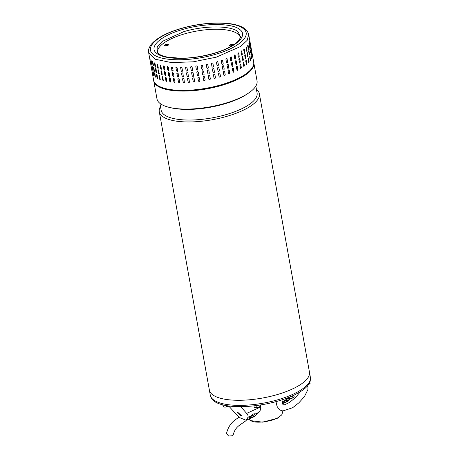 <?xml version="1.0" encoding="UTF-8"?>
<svg xmlns="http://www.w3.org/2000/svg" width="459" height="459" viewBox="0 0 459 459"><rect width="100%" height="100%" fill="white"/><g stroke="black" fill="none" stroke-linecap="round" stroke-linejoin="round"><path stroke-width="0.69" d="M246.058 420.668L240.08 424.822C236.54 427.191 234.262 430.502 233.252 434.759L232.61 435.74L228.616 436.05L226.488 433.514C227.997 427.26 231.158 422.532 235.96 419.314L239.254 417.03M256.42 89.293A50.84 17.241 169.8 0 1 259.358 93.751L309.441 372.071A50.84 17.241 169.8 0 1 283.065 392.738A50.84 17.241 169.8 0 1 209.367 390.075A50.84 17.241 -10.2 0 0 215.208 396.335A50.84 17.241 -10.2 0 0 273.076 395.727A50.84 17.241 -10.2 0 0 309.441 372.071L310.353 377.166A50.84 17.241 169.8 0 1 283.978 397.833A50.84 17.241 169.8 0 1 210.285 395.17L209.367 390.081M259.358 93.751A50.84 17.241 169.8 0 1 232.983 114.411A50.84 17.241 169.8 0 1 165.131 118.015A50.84 17.241 169.8 0 1 159.29 111.755A50.84 17.241 169.8 0 1 160.489 106.551M159.916 103.344L161.155 110.258A48.734 16.53 -10.2 0 0 166.76 116.259A48.734 16.53 -10.2 0 0 231.806 112.805A48.734 16.53 -10.2 0 0 257.086 92.999L255.847 86.085M247.998 93.447L246.506 94.428A48.734 16.53 169.8 0 1 229.896 102.191A48.734 16.53 169.8 0 1 171.574 107.911L169.836 107.515A50.84 17.241 -10.2 0 0 230.67 101.548A50.84 17.241 -10.2 0 0 247.998 93.447A50.84 17.241 -10.2 0 0 257.046 80.882L253.81 62.894A50.84 17.241 169.8 0 1 217.446 86.55A50.84 17.241 169.8 0 1 159.583 87.164A50.84 17.241 169.8 0 1 153.736 80.904A50.84 17.241 169.8 0 1 153.685 80.555M153.736 80.904L156.978 98.886A50.84 17.241 -10.2 0 0 162.819 105.151A50.84 17.241 -10.2 0 0 169.836 107.515M253.735 62.556A50.84 17.241 169.8 0 1 253.81 62.894M248.887 419.101L250.281 420.576L252.794 421.551C258.784 423.192 271.045 421.396 277.569 417.96L281.723 414.919L282.486 412.652L282.153 410.816M281.723 414.919L277.362 418.264L262.772 422.171L250.281 420.576M211.123 397.328A50.456 17.109 -10.2 0 0 242.254 406.628A50.456 17.109 -10.2 0 0 292.894 395.652A50.456 17.109 -10.2 0 0 310.324 379.478M290.398 398.59L287.208 401.596L282.589 403.708M231.933 406.318L233.373 406.909L235.025 406.531M240.717 415.831L241.491 415.711L237.934 412.452L237.2 412.515L240.717 415.831M237.596 412.4A2.674 0.861 -143.3 0 0 241.147 415.246A2.674 0.861 -143.3 0 0 241.549 415.303M260.678 406.984L246.632 413.398C247.952 414.89 248.382 416.204 247.935 417.334L246.202 420.324L254.028 416.749L258.647 412.44C260.213 411.012 260.89 409.199 260.678 406.984L260.494 405.94M228.783 406.106L236.419 414.46L240.304 417.925L246.202 420.324M288.631 398.567L288.545 398.785A1.911 0.493 -35.1 0 1 288.487 398.877L286.892 401.126A1.911 0.493 -35.1 0 1 286.623 401.441L284.706 402.658L282.744 403.214A1.911 0.493 -35.1 0 1 282.882 402.956L284.477 400.707A1.911 0.493 -35.1 0 1 284.551 400.609L287.873 398.309M246.632 413.398L240.768 406.645M254.774 413.829L254.734 414.225A1.911 0.493 144.9 0 1 254.676 414.316L253.081 416.571A1.911 0.493 -35.1 0 1 252.811 416.887L249.748 418.625L248.927 418.66A1.911 0.493 144.9 0 1 249.071 418.401L250.666 416.152A1.911 0.493 -35.1 0 1 250.734 416.055L252.674 414.368L253.821 413.846L254.734 414.225L258.647 412.44M248.927 418.832L246.919 419.578M284.706 402.658L283.869 401.568M283.926 401.545A1.911 0.493 144.9 0 0 286.043 399.915L286.892 401.126M250.052 417.013L250.109 416.984A1.911 0.493 144.9 0 0 252.232 415.361L253.058 414.196M286.869 398.751L286.043 399.915M309.865 382.129L310.089 383.397L308.046 384.699M308.523 384.608A3.058 1.038 -10.2 0 0 309.114 384.303M216.275 57.168L193.256 61.827L171.396 62.585L155.383 59.268L148.647 52.59L153.61 80.193A50.84 17.241 -10.2 0 0 156.708 84.777A50.84 17.241 -10.2 0 0 221.244 84.772A50.84 17.241 -10.2 0 0 253.684 62.189L248.715 34.586L247.16 40.346L240.728 46.434L216.275 57.168L240.728 46.434L247.16 40.346L248.715 34.586C247.114 28.51 241.233 26.375 237.257 25.182C232.122 23.702 225.885 22.956 218.536 22.95C206.252 23.025 193.824 24.843 181.236 28.412L181.494 28.492C205.213 21.384 234.756 21.384 243.121 28.492C252.702 35.24 239.311 47.667 215.099 54.432C191.346 61.546 161.843 61.54 153.478 54.437C143.879 47.684 157.311 35.245 181.494 28.492M181.064 28.619L181.236 28.412C166.715 32.664 156.703 37.994 151.218 44.403C148.871 47.776 148.01 50.501 148.647 52.59M237.963 31.637C230.619 25.394 204.657 25.394 183.818 31.642L162.234 41.419L157.236 46.898L157.041 51.93C157.77 53.342 159.445 54.569 162.061 55.608L167.156 57.077L180.456 58.247C191.386 58.161 202.425 56.537 213.573 53.37C223.86 50.547 235.117 45.229 239.191 39.967L240.614 36.892L237.963 31.637M250.212 43.048L250.121 42.538M249.702 40.22L249.616 39.709M250.092 44.896L249.581 42.067C249.455 40.971 249.484 40.794 249.673 41.528L250.184 44.357C250.321 45.452 250.293 45.63 250.092 44.896C250.293 45.63 250.321 45.452 250.184 44.357L250 44.385M249.581 42.067C249.455 40.971 249.484 40.794 249.673 41.528L249.512 41.551M249.426 46.818L248.916 43.989C248.841 42.888 248.921 42.704 249.162 43.433L249.673 46.261C249.759 47.357 249.679 47.547 249.426 46.818L249.633 47.3M248.967 42.945L249.162 43.433L248.876 43.169M248.216 48.792L247.705 45.963C247.682 44.856 247.814 44.666 248.107 45.389L248.617 48.224C248.658 49.325 248.52 49.515 248.216 48.792L248.468 49.268M247.866 44.913L248.107 45.389L247.762 45.005M246.483 50.794L245.972 47.965C245.995 46.858 246.179 46.663 246.523 47.386L247.034 50.22C247.022 51.322 246.833 51.517 246.483 50.794L246.781 51.27M246.236 46.91L246.317 47.392A0.763 0.304 88.8 0 0 246.133 46.961M244.24 52.808L243.729 49.974C243.804 48.866 244.033 48.677 244.423 49.394L244.934 52.228C244.871 53.336 244.641 53.525 244.24 52.808L244.572 53.278M244.096 48.924L244.228 49.394A0.763 0.367 91.3 0 0 243.999 48.947M241.514 54.799L241.004 51.97L241.474 50.92L242.341 54.231L241.876 55.281L241.514 54.799M238.33 56.761L237.819 53.932L238.405 52.894L239.288 56.205L238.714 57.243L238.33 56.761M234.733 58.666L234.222 55.832L234.91 54.816L235.806 58.127L235.128 59.148L234.733 58.666M230.757 60.49L230.246 57.656L231.043 56.664L231.933 59.974L231.141 60.967L230.757 60.49M226.442 62.217L225.931 59.383L226.844 58.431L227.71 61.73L226.798 62.688L226.442 62.217M221.835 63.824L221.33 60.995C221.617 59.934 222.064 59.779 222.678 60.542L223.183 63.376C222.902 64.438 222.454 64.587 221.835 63.824L222.15 64.271M222.368 60.095L222.575 60.49A0.763 0.66 118.3 0 0 222.317 60.072M250.654 45.366L250.723 45.883M251.142 48.201L251.234 48.711M250.534 47.214L251.205 50.02C251.343 51.115 251.314 51.293 251.113 50.559L250.603 47.73C250.476 46.634 250.505 46.457 250.694 47.191C250.505 46.457 250.476 46.634 250.603 47.73M251.021 50.048L251.205 50.02C251.343 51.115 251.314 51.293 251.113 50.559M250.516 52.768L249.966 49.113L250.689 51.924C250.78 53.02 250.694 53.21 250.442 52.481L249.937 49.652C249.857 48.551 249.943 48.367 250.184 49.09L249.989 48.608M250.648 52.963L250.442 52.481M249.375 54.85L248.916 51.064L249.639 53.887C249.673 54.988 249.541 55.178 249.237 54.455L248.726 51.626C248.703 50.519 248.835 50.329 249.128 51.052L248.887 50.576M249.489 54.931L249.237 54.455M247.688 56.887A0.763 0.304 88.8 0 0 247.849 55.883L247.338 53.055L248.049 55.878C248.038 56.985 247.854 57.18 247.499 56.457L246.994 53.628C247.017 52.521 247.2 52.326 247.544 53.049L247.258 52.573M247.797 56.933L247.499 56.457M245.49 58.913A0.763 0.367 91.3 0 0 245.754 57.886L245.445 55.057L245.955 57.891C245.892 58.999 245.657 59.188 245.255 58.465L244.75 55.637C244.819 54.529 245.054 54.34 245.445 55.057L245.117 54.587M245.594 58.941L245.255 58.465M242.851 57.059L243.362 59.894L242.897 60.944L242.019 57.633L242.495 56.583L242.668 57.048A0.763 0.43 94.1 0 0 242.398 56.595M239.799 59.033L240.309 61.867L239.736 62.906L238.841 59.595L239.42 58.557L239.627 59.01A0.763 0.488 97.3 0 0 239.334 58.557M236.316 60.955L236.827 63.79L236.144 64.811L235.243 61.495L235.926 60.479L236.161 60.927A0.763 0.545 101.1 0 0 235.846 60.468M232.443 62.803L232.954 65.637L232.156 66.63L231.261 63.319L232.059 62.326L232.306 62.768A0.763 0.591 105.6 0 0 231.99 62.315M228.221 64.564L228.731 67.393L227.819 68.351L226.947 65.046L227.865 64.094L228.1 64.518A0.763 0.631 111.2 0 0 227.802 64.071M223.12 69.906A0.763 0.66 118.3 0 0 224.107 68.982L223.694 66.205L224.204 69.039C223.923 70.101 223.47 70.25 222.856 69.487L222.345 66.653C222.632 65.591 223.085 65.442 223.694 66.205L223.384 65.757M223.166 69.934L222.856 69.487M251.652 51.029L251.739 51.546M252.157 53.864L252.249 54.374M251.549 52.877L252.221 55.682C252.364 56.778 252.33 56.956 252.129 56.222L251.618 53.393C251.492 52.297 251.521 52.119 251.71 52.854C251.521 52.119 251.492 52.297 251.618 53.393M252.037 55.711L252.221 55.682C252.364 56.778 252.33 56.956 252.129 56.222M251.532 58.431L250.981 54.776L251.71 57.587C251.796 58.683 251.716 58.872 251.463 58.144L250.953 55.315C250.878 54.214 250.958 54.03 251.199 54.753L251.004 54.271M251.67 58.626L251.463 58.144M250.39 60.513L249.937 56.727L250.654 59.544C250.694 60.651 250.557 60.84 250.253 60.118L249.748 57.283C249.719 56.182 249.857 55.992 250.149 56.715L249.903 56.239M250.505 60.594L250.253 60.118M248.709 62.55A0.763 0.304 88.8 0 0 248.864 61.546L248.56 58.712L249.071 61.54C249.059 62.648 248.876 62.843 248.52 62.12L248.009 59.291C248.038 58.184 248.221 57.989 248.56 58.712L248.273 58.236M248.818 62.596L248.52 62.12M246.512 64.576A0.763 0.367 91.3 0 0 246.776 63.549L246.46 60.72L246.971 63.554C246.908 64.662 246.678 64.851 246.276 64.128L245.766 61.299C245.84 60.192 246.07 60.003 246.46 60.72L246.133 60.244M246.609 64.604L246.276 64.128M243.872 62.722L244.383 65.557L243.913 66.607L243.041 63.296L243.517 62.246L243.689 62.711A0.763 0.43 94.1 0 0 243.419 62.258M240.82 64.696L241.325 67.53L240.757 68.569L239.862 65.258L240.441 64.22L240.648 64.673A0.763 0.488 97.3 0 0 240.35 64.22M237.337 66.618L237.842 69.452L237.165 70.468L236.259 67.157L236.947 66.136L237.183 66.589A0.763 0.545 101.1 0 0 236.867 66.13M233.459 68.466L233.97 71.3L233.178 72.293L232.283 68.982L233.08 67.989L233.321 68.431A0.763 0.591 105.6 0 0 233.006 67.978M229.236 70.227L229.747 73.056L228.84 74.014L227.968 70.709L228.88 69.757L229.121 70.181A0.763 0.631 111.2 0 0 228.817 69.734M224.135 75.569A0.763 0.66 118.3 0 0 225.122 74.645L224.715 71.868L225.226 74.702C224.939 75.764 224.491 75.913 223.872 75.15L223.367 72.315C223.653 71.254 224.101 71.105 224.715 71.868L224.405 71.42M224.187 75.597L223.872 75.15M217.067 61.558L217.899 62.057L218.409 64.891L217.83 65.803L216.998 65.298L216.487 62.464L217.067 61.558M217.658 61.655L217.818 61.999A0.763 0.689 127.7 0 0 217.618 61.626M218.088 67.221L218.914 67.72L219.425 70.554L218.851 71.466L218.014 70.961L217.503 68.127L218.088 67.221M218.679 67.318L218.84 67.662A0.763 0.689 127.7 0 0 218.639 67.289M219.104 72.883L219.936 73.383L220.446 76.217L219.867 77.129L219.035 76.624L218.524 73.79L219.104 72.883M219.695 72.981L219.855 73.325A0.763 0.689 127.7 0 0 219.654 72.952M240.373 37.902A42.044 14.258 -10.2 0 0 237.779 33.909A42.044 14.258 -10.2 0 0 190.032 32.44A42.044 14.258 -10.2 0 0 157.621 52.791M233.625 44.798A2.1 0.711 -10.2 0 0 233.625 44.77A2.1 0.711 -10.2 0 0 230.825 44.58A2.1 0.711 -10.2 0 0 229.489 45.516A2.1 0.711 -10.2 0 0 232.088 45.757M232.661 45.412A2.1 0.711 -10.2 0 0 231.02 45.642A2.1 0.711 -10.2 0 0 230.298 45.917M165.636 44.586A2.1 0.711 -10.2 0 0 164.293 45.516A2.1 0.711 -10.2 0 0 167.093 45.705A2.1 0.711 -10.2 0 0 168.436 44.775A2.1 0.711 -10.2 0 0 165.636 44.586M167.816 45.435A2.1 0.711 -10.2 0 0 165.825 45.648A2.1 0.711 -10.2 0 0 165.108 45.917M219.27 77.026L219.035 76.624M218.254 71.363L218.014 70.961M217.233 65.7L216.998 65.298M151.596 68.988L152.107 71.816M152.181 70.715L152.072 70.204M152.692 73.543L152.6 73.033M153.817 75.15C153.851 75.919 153.725 75.769 153.438 74.702L152.933 71.874C152.887 71.111 153.013 71.26 153.312 72.321L153.811 75.672M155.475 76.624C155.458 77.405 155.28 77.267 154.947 76.217L154.436 73.388C154.442 72.608 154.62 72.746 154.964 73.796L155.417 77.158M154.62 72.935L154.436 73.388L154.482 72.861M157.644 77.95C157.58 78.741 157.357 78.621 156.972 77.582L156.462 74.754C156.513 73.962 156.743 74.083 157.133 75.115L157.546 78.495M156.668 74.232L156.462 74.754L156.553 74.215M160.3 79.109C160.191 79.918 159.921 79.814 159.491 78.793L158.98 75.959C159.078 75.156 159.353 75.259 159.789 76.274L160.162 79.665M159.216 75.402A0.763 0.35 -110.9 0 0 159.164 75.89L159.107 75.402M162.905 77.255L163.249 80.658L162.475 79.82L161.964 76.992L162.125 76.423L162.905 77.255M166.445 78.041L166.766 81.455L165.894 80.669L165.389 77.835L165.567 77.255L166.445 78.041M170.369 78.638L170.679 82.052L169.715 81.318L169.205 78.483L169.4 77.904L170.369 78.638M174.638 79.023L174.948 82.442L173.886 81.765L173.376 78.931L173.571 78.351L174.638 79.023M179.199 79.206L179.526 82.609L178.373 82.006L177.862 79.172L178.04 78.604L179.199 79.206M184.518 82.006C184.214 82.93 183.743 82.941 183.112 82.035L182.602 79.206C182.906 78.282 183.371 78.271 184.007 79.172L184.369 82.551M182.797 78.621A0.763 0.654 -136.3 0 0 182.688 79.12L182.751 78.661M189.521 81.765C189.2 82.712 188.712 82.74 188.064 81.857L187.559 79.023C187.874 78.082 188.356 78.053 189.01 78.931L189.418 82.253M187.691 78.5A0.763 0.683 -144.9 0 0 187.616 78.942L187.656 78.541M194.656 81.318C194.329 82.281 193.83 82.333 193.17 81.467L192.665 78.632C192.992 77.674 193.486 77.623 194.151 78.483L194.616 81.702M192.728 78.208A0.763 0.7 -156.1 0 0 192.7 78.552L192.705 78.248M199.883 80.664C199.545 81.65 199.04 81.719 198.374 80.87L197.869 78.041C198.202 77.06 198.707 76.992 199.372 77.835L199.883 80.899M203.102 77.181L203.612 80.009A0.763 0.717 172.6 0 0 205.127 79.814C204.789 80.824 204.289 80.91 203.624 80.084L203.113 77.25C203.452 76.251 203.951 76.165 204.616 76.992L205.133 79.855M208.891 79.235A0.763 0.717 155.2 0 0 210.308 78.718L209.797 75.884L210.342 78.787C210.01 79.809 209.516 79.912 208.851 79.103L208.34 76.274C208.673 75.259 209.172 75.15 209.832 75.959L209.78 75.792M214.129 78.225A0.763 0.706 139.8 0 0 215.409 77.519L214.904 74.685L215.466 77.582C215.145 78.621 214.663 78.741 214.009 77.944L213.498 75.115C213.819 74.083 214.307 73.962 214.955 74.748L214.812 74.438M214.152 78.26L214.009 77.944M150.575 63.325L151.086 66.153M151.16 65.052L151.051 64.541M151.671 67.88L151.579 67.37M152.801 69.493C152.83 70.256 152.704 70.107 152.422 69.039L151.912 66.211C151.866 65.448 151.992 65.597 152.29 66.658L152.79 70.009M154.459 70.961C154.442 71.742 154.264 71.604 153.926 70.554L153.421 67.725C153.426 66.951 153.599 67.083 153.949 68.133L154.402 71.495M153.604 67.272L153.421 67.725L153.467 67.198M156.628 72.287C156.559 73.079 156.335 72.958 155.951 71.925L155.44 69.091C155.498 68.299 155.721 68.42 156.117 69.452L156.525 72.832M155.653 68.569L155.44 69.091L155.532 68.552M159.284 73.446C159.17 74.255 158.9 74.151 158.47 73.13L157.959 70.296C158.062 69.493 158.332 69.596 158.774 70.611L159.147 74.002M158.194 69.739A0.763 0.35 -110.9 0 0 158.148 70.227L158.091 69.739M161.889 71.593L162.228 74.995L161.459 74.157L160.948 71.329L161.109 70.761L161.889 71.593M165.424 72.379L165.745 75.792L164.879 75.006L164.368 72.172L164.552 71.598L165.424 72.379M169.348 72.975L169.658 76.389L168.694 75.655L168.183 72.826L168.378 72.241L169.348 72.975M173.617 73.36L173.927 76.779L172.871 76.102L172.36 73.274L172.555 72.688L173.617 73.36M178.178 73.543L178.505 76.946L177.352 76.343L176.841 73.509L177.019 72.941L178.178 73.543M183.497 76.343C183.193 77.267 182.728 77.278 182.097 76.372L181.586 73.543C181.884 72.62 182.355 72.608 182.986 73.509L183.348 76.888M181.775 72.958A0.763 0.654 -136.3 0 0 181.666 73.457L181.735 72.998M188.5 76.102C188.179 77.049 187.697 77.078 187.048 76.194L186.538 73.36C186.853 72.419 187.341 72.39 187.989 73.268L188.397 76.59M186.67 72.838A0.763 0.683 -144.9 0 0 186.595 73.279L186.641 72.878M193.641 75.655C193.308 76.619 192.814 76.67 192.155 75.804L191.644 72.97C191.971 72.011 192.47 71.96 193.13 72.82L193.595 76.039M191.707 72.545A0.763 0.7 -156.1 0 0 191.678 72.889L191.69 72.585M198.862 75.001C198.523 75.987 198.024 76.056 197.359 75.213L196.848 72.379C197.186 71.397 197.686 71.329 198.351 72.172L198.862 75.236M202.086 71.558L202.591 74.347A0.763 0.717 172.6 0 0 204.106 74.151C203.773 75.161 203.268 75.247 202.603 74.421L202.092 71.587C202.43 70.588 202.935 70.502 203.601 71.329L204.112 74.192M207.87 73.572A0.763 0.717 155.2 0 0 209.293 73.056L208.816 70.296L209.321 73.124C208.994 74.146 208.495 74.249 207.835 73.44L207.325 70.611C207.657 69.596 208.151 69.487 208.816 70.296L208.765 70.129M213.108 72.562A0.763 0.706 139.8 0 0 214.393 71.856L213.94 69.091L214.445 71.92C214.129 72.958 213.642 73.079 212.987 72.281L212.477 69.452C212.804 68.42 213.286 68.299 213.94 69.091L213.791 68.775M213.137 72.597L212.987 72.281M149.559 57.662L150.064 60.49M150.563 61.707L150.655 62.217M150.036 58.878L150.145 59.389M151.08 60.313L150.891 60.548C150.85 59.785 150.977 59.934 151.269 60.995L151.78 63.83C151.814 64.593 151.688 64.444 151.401 63.376L150.891 60.031M151.78 63.83L151.774 64.346M152.583 61.609L152.399 62.063C152.405 61.288 152.583 61.42 152.927 62.47L153.438 65.298C153.421 66.079 153.243 65.947 152.91 64.891L152.445 61.535M153.438 65.298L153.381 65.832M154.631 62.906L154.425 63.428C154.476 62.636 154.7 62.763 155.096 63.795L155.607 66.624C155.544 67.416 155.314 67.295 154.935 66.262L154.517 62.889M155.607 66.624L155.509 67.169M157.179 64.076A0.763 0.35 -110.9 0 0 157.127 64.564L156.944 64.633C157.041 63.83 157.311 63.933 157.753 64.948L158.263 67.783C158.154 68.592 157.879 68.489 157.454 67.467L157.07 64.082M158.263 67.783L158.126 68.339M160.438 68.5L160.088 65.098L160.868 65.93L161.379 68.758L161.212 69.332L160.61 68.42A0.763 0.413 -113.6 0 0 161.293 69.275M163.857 69.343L163.53 65.935L164.408 66.716L164.919 69.55L164.729 70.129L164.018 69.263A0.763 0.47 -116.7 0 0 164.804 70.078M167.678 69.992L167.363 66.578L168.333 67.312L168.843 70.141L168.642 70.732L167.816 69.911A0.763 0.528 -120.2 0 0 168.705 70.68M171.85 70.439L171.534 67.025L172.601 67.697L173.106 70.531L172.911 71.116L171.97 70.359A0.763 0.574 -124.5 0 0 172.968 71.07M176.331 70.68L176.004 67.278L177.163 67.88L177.673 70.709L177.49 71.283L176.434 70.594A0.763 0.62 -129.7 0 0 177.535 71.237M180.76 67.295A0.763 0.654 -136.3 0 0 180.645 67.794L180.565 67.88C180.869 66.957 181.334 66.945 181.971 67.846L182.481 70.68C182.177 71.604 181.707 71.615 181.076 70.709L180.714 67.335M182.481 70.68L182.332 71.225M185.648 67.175A0.763 0.683 -144.9 0 0 185.579 67.616L185.516 67.697C185.838 66.756 186.32 66.727 186.974 67.605L187.479 70.439C187.157 71.386 186.675 71.415 186.027 70.531L185.62 67.215M187.479 70.439L187.381 70.927M190.692 66.888A0.763 0.7 -156.1 0 0 190.663 67.226L190.623 67.307C190.955 66.348 191.449 66.297 192.114 67.157L192.619 69.992C192.287 70.956 191.793 71.007 191.133 70.141L190.669 66.928M192.619 69.992L192.573 70.376M195.838 66.446A0.763 0.711 -170.5 0 0 195.844 66.635L195.827 66.716C196.165 65.735 196.664 65.666 197.336 66.509L197.846 69.343C197.508 70.325 197.003 70.393 196.337 69.55L195.827 66.486M203.09 68.489A0.763 0.717 172.6 0 1 201.576 68.684L201.076 65.924C201.415 64.926 201.914 64.839 202.58 65.666L203.09 68.494C202.752 69.498 202.253 69.584 201.581 68.758L201.071 65.895M206.814 67.777L206.303 64.948C206.636 63.933 207.135 63.824 207.795 64.633L208.306 67.462C207.973 68.483 207.474 68.586 206.814 67.777L206.866 67.943M211.972 66.618L211.461 63.79C211.783 62.757 212.27 62.636 212.919 63.428L213.429 66.257C213.108 67.295 212.62 67.416 211.972 66.618L212.115 66.934M153.145 71.822L153.845 75.351M154.643 73.325L155.498 77.02M156.657 74.691L157.626 78.409M159.164 75.89L159.675 78.718A0.763 0.35 -110.9 0 0 160.248 79.596M162.222 76.406A0.763 0.413 -113.6 0 0 162.136 76.917L162.647 79.746A0.763 0.413 -113.6 0 0 163.329 80.6M165.653 77.232A0.763 0.47 -116.7 0 0 165.544 77.755L166.055 80.589A0.763 0.47 -116.7 0 0 166.841 81.404M169.474 77.869A0.763 0.528 -120.2 0 0 169.342 78.403L169.853 81.237A0.763 0.528 -120.2 0 0 170.748 82.006M173.64 78.311A0.763 0.574 -124.5 0 0 173.502 78.85L174.007 81.679A0.763 0.574 -124.5 0 0 175.005 82.396M178.092 78.564A0.763 0.62 -129.7 0 0 177.96 79.091L178.471 81.92A0.763 0.62 -129.7 0 0 179.572 82.563M182.688 79.12L183.193 81.949A0.763 0.654 -136.3 0 0 184.403 82.505M187.616 78.942L188.127 81.771A0.763 0.683 -144.9 0 0 189.447 82.207M192.7 78.552L193.21 81.386A0.763 0.7 -156.1 0 0 194.633 81.662M197.881 77.961L198.391 80.795A0.763 0.711 -170.5 0 0 199.889 80.859M219.236 76.992A0.763 0.689 127.7 0 0 220.366 76.154L219.855 73.325M224.617 71.816A0.763 0.66 118.3 0 0 224.353 71.397M228.777 73.985A0.763 0.631 111.2 0 0 229.632 73.01L229.121 70.181M233.109 72.27A0.763 0.591 105.6 0 0 233.832 71.26L233.321 68.431M237.085 70.445A0.763 0.545 101.1 0 0 237.687 69.418L237.183 66.589M240.671 68.546A0.763 0.488 97.3 0 0 241.159 67.507L240.648 64.673M243.821 66.578A0.763 0.43 94.1 0 0 244.194 65.545L243.689 62.711M246.265 60.72A0.763 0.367 91.3 0 0 246.035 60.272M248.353 58.718A0.763 0.304 88.8 0 0 248.17 58.287M249.937 56.727L249.799 56.331M152.124 66.159L152.83 69.688M153.627 67.662L154.476 71.357M155.641 69.028L156.611 72.746M158.148 70.227L158.659 73.056A0.763 0.35 -110.9 0 0 159.227 73.933M161.201 70.743A0.763 0.413 -113.6 0 0 161.12 71.254L161.631 74.083A0.763 0.413 -113.6 0 0 162.308 74.937M164.638 71.57A0.763 0.47 -116.7 0 0 164.523 72.097L165.033 74.926A0.763 0.47 -116.7 0 0 165.819 75.741M168.459 72.206A0.763 0.528 -120.2 0 0 168.327 72.74L168.837 75.574A0.763 0.528 -120.2 0 0 169.727 76.343M172.618 72.648A0.763 0.574 -124.5 0 0 172.481 73.188L172.991 76.016A0.763 0.574 -124.5 0 0 173.984 76.733M177.076 72.901A0.763 0.62 -129.7 0 0 176.944 73.429L177.455 76.257A0.763 0.62 -129.7 0 0 178.557 76.9M181.666 73.457L182.177 76.286A0.763 0.654 -136.3 0 0 183.388 76.842M186.595 73.279L187.106 76.108A0.763 0.683 -144.9 0 0 188.425 76.544M191.678 72.889L192.189 75.724A0.763 0.7 -156.1 0 0 193.612 75.999M196.859 72.298L197.37 75.133A0.763 0.711 -170.5 0 0 198.867 75.196M218.214 71.329A0.763 0.689 127.7 0 0 219.35 70.491L218.84 67.662M223.596 66.153A0.763 0.66 118.3 0 0 223.332 65.735M227.762 68.322A0.763 0.631 111.2 0 0 228.611 67.347L228.1 64.518M232.088 66.607A0.763 0.591 105.6 0 0 232.816 65.597L232.306 62.768M236.069 64.782A0.763 0.545 101.1 0 0 236.672 63.755L236.161 60.927M239.65 62.883A0.763 0.488 97.3 0 0 240.137 61.845L239.627 59.01M242.8 60.915A0.763 0.43 94.1 0 0 243.178 59.882L242.668 57.048M245.249 55.057A0.763 0.367 91.3 0 0 245.014 54.61M247.338 53.055A0.763 0.304 88.8 0 0 247.149 52.624M248.916 51.064L248.784 50.668M151.109 60.496L151.809 64.025M152.606 61.999L153.455 65.694M154.62 63.365L155.59 67.083M157.127 64.564L157.638 67.393A0.763 0.35 -110.9 0 0 158.212 68.271M160.185 65.08A0.763 0.413 -113.6 0 0 160.099 65.591L160.61 68.42M163.616 65.907A0.763 0.47 -116.7 0 0 163.507 66.435L164.018 69.263M167.437 66.544A0.763 0.528 -120.2 0 0 167.305 67.077L167.816 69.911M171.597 66.985A0.763 0.574 -124.5 0 0 171.459 67.525L171.97 70.359M176.055 67.238A0.763 0.62 -129.7 0 0 175.923 67.766L176.434 70.594M180.645 67.794L181.156 70.623A0.763 0.654 -136.3 0 0 182.366 71.179M185.579 67.616L186.084 70.445A0.763 0.683 -144.9 0 0 187.41 70.881M190.663 67.226L191.168 70.061A0.763 0.7 -156.1 0 0 192.591 70.336M195.844 66.635L196.354 69.47A0.763 0.711 -170.5 0 0 197.852 69.533M206.848 67.909A0.763 0.717 155.2 0 0 208.271 67.393L207.761 64.564M212.092 66.899A0.763 0.706 139.8 0 0 213.372 66.194L212.861 63.359M217.199 65.666A0.763 0.689 127.7 0 0 218.329 64.828L217.818 61.999M222.099 64.243A0.763 0.66 118.3 0 0 223.085 63.319L222.575 60.49M226.74 62.659A0.763 0.631 111.2 0 0 227.589 61.684L227.085 58.855A0.763 0.631 111.2 0 0 226.78 58.408M231.072 60.944A0.763 0.591 105.6 0 0 231.795 59.934L231.284 57.105A0.763 0.591 105.6 0 0 230.969 56.652M235.048 59.119A0.763 0.545 101.1 0 0 235.651 58.092L235.14 55.264A0.763 0.545 101.1 0 0 234.83 54.805M238.628 57.22A0.763 0.488 97.3 0 0 239.122 56.182L238.611 53.353A0.763 0.488 97.3 0 0 238.313 52.894M241.784 55.252A0.763 0.43 94.1 0 0 242.157 54.219L241.652 51.385A0.763 0.43 94.1 0 0 241.382 50.932M244.475 53.25A0.763 0.367 91.3 0 0 244.739 52.223L244.228 49.394M246.672 51.224A0.763 0.304 88.8 0 0 246.827 50.22L246.317 47.392M248.353 49.188L247.894 45.401M249.495 47.105L248.944 43.45M226.706 406.823L225.128 407.116A3.058 1.038 -10.2 0 0 228.106 406.479A3.058 1.038 -10.2 0 0 228.668 406.175L226.706 406.823L226.494 405.636M222.741 404.855L223.453 406.904L223.103 404.947M225.128 407.116L223.969 407.024A3.058 1.038 -10.2 0 0 225.128 407.116M260.505 404.953L260.207 406.571L259.932 405.039M260.437 406.192L258.664 407.322L255.147 407.603A3.058 1.038 -10.2 0 0 255.198 407.615A3.058 1.038 -10.2 0 0 255.663 407.69L254.211 407.305L253.947 405.836M256.656 405.509L257.029 407.569M255.663 407.69A3.058 1.038 -10.2 0 0 258.664 407.322A3.058 1.038 -10.2 0 0 259.903 406.772A3.058 1.038 -10.2 0 0 260.024 406.685M292.549 395.807L292.917 397.833L294.162 396.501L293.921 395.176M289.233 397.224L289.474 398.567L287.282 397.97M288.533 398.55L288.424 398.521A3.058 1.038 -10.2 0 0 288.533 398.55A3.058 1.038 -10.2 0 0 291.241 398.452L289.474 398.567M293.582 397.419L291.241 398.452A3.058 1.038 -10.2 0 0 293.232 397.701A3.058 1.038 -10.2 0 0 293.284 397.672M288.636 400.523L286.623 401.441M284.551 400.609L282.165 401.7M288.545 398.785L288.923 398.613M247.935 417.334L250.734 416.055M255.479 415.67L252.811 416.887M283.146 402.589L283.559 403.18M288.487 398.877L288.183 398.446M254.676 414.316L254.246 413.708M253.081 416.571L252.232 415.361M249.329 418.029L249.748 418.625M250.109 416.984L250.895 418.097M213.831 53.451C236.178 47.208 248.594 35.71 239.724 29.474C231.99 22.904 204.697 22.904 182.768 29.474C160.409 35.722 147.999 47.208 156.869 53.451C164.597 60.026 191.908 60.02 213.831 53.451M209.367 390.075L159.29 111.755M153.61 80.193C153.977 82.092 155.09 83.756 156.949 85.179C164.471 91.243 185.648 92.569 206.963 88.627C233.447 83.922 255.818 72.063 253.684 62.189M281.935 399.869L282.778 404.236L283.192 404.775L284.718 404.729L289.509 402.468L295.602 397.483L300.421 391.653M275.985 401.642L277.07 406.433L279.319 409.531L281.103 410.518L282.945 410.931L292.664 407.707L298.866 402.824L304.374 396.702L307.851 389.743L307.972 387.545L307.53 385.87M259.903 406.772L260.219 406.565"/></g></svg>
